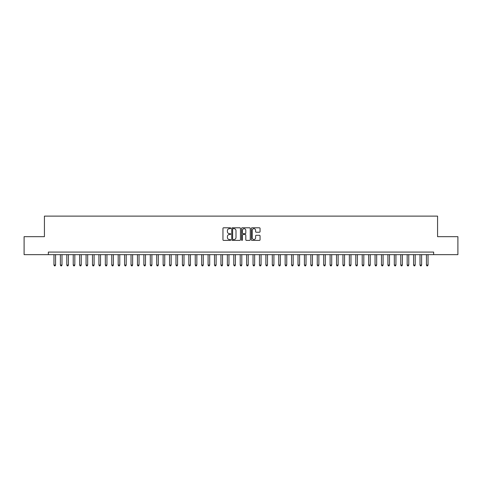 <?xml version="1.0" encoding="UTF-8"?>
<svg xmlns="http://www.w3.org/2000/svg" width="482" height="482" viewBox="0 0 482 482"><rect width="100%" height="100%" fill="white"/><g stroke="black" fill="none" stroke-linecap="round" stroke-linejoin="round"><path stroke-width="0.72" d="M230.727 228.233A0.44 0.44 0 0 0 230.282 227.793L223.588 227.793A0.633 0.633 0 0 0 222.955 228.426L222.955 239.771A0.633 0.633 0 0 0 223.588 240.398L230.282 240.398A0.44 0.44 0 0 0 230.727 239.958A0.44 0.44 0 0 0 230.282 239.518L229.42 239.518A2.018 2.018 0 0 1 227.402 237.499L227.402 236.554A2.018 2.018 0 0 1 229.42 234.535L230.282 234.535A0.44 0.44 0 0 0 230.727 234.095A0.44 0.44 0 0 0 230.282 233.656L229.42 233.656A2.018 2.018 0 0 1 227.402 231.637L227.402 230.691A2.018 2.018 0 0 1 229.42 228.673L230.282 228.673A0.44 0.44 0 0 0 230.727 228.233M259.424 232.24A0.633 0.633 0 0 0 260.051 231.607L260.051 228.426A0.633 0.633 0 0 0 259.424 227.793L251.984 227.793A0.633 0.633 0 0 0 251.351 228.426L251.351 239.771A0.633 0.633 0 0 0 251.984 240.398L259.424 240.398A0.633 0.633 0 0 0 260.051 239.771L260.051 235.927A0.633 0.633 0 0 0 259.424 235.294L256.237 235.294A0.633 0.633 0 0 0 255.611 235.927L255.611 237.831A1.687 1.687 0 0 1 253.924 239.518A1.687 1.687 0 0 1 252.237 237.831L252.237 230.36A1.687 1.687 0 0 1 253.924 228.673A1.687 1.687 0 0 1 255.611 230.36L255.611 231.607A0.633 0.633 0 0 0 256.237 232.24L259.424 232.24M433.655 254.647L433.655 252.08L48.345 252.08L48.345 254.647L457.9 254.647L457.9 236.668L437.572 236.668L437.572 216.117L44.428 216.117L44.428 236.668L24.1 236.668L24.1 254.647L48.345 254.647M240.446 228.426A0.633 0.633 0 0 0 239.819 227.793L232.378 227.793A0.633 0.633 0 0 0 231.752 228.426L231.752 239.771A0.633 0.633 0 0 0 232.378 240.398L239.819 240.398A0.633 0.633 0 0 0 240.446 239.771L240.446 228.426M242.181 227.793L249.622 227.793A0.633 0.633 0 0 1 250.248 228.426L250.248 239.771A0.633 0.633 0 0 1 249.622 240.398L246.435 240.398A0.633 0.633 0 0 1 245.808 239.771L245.808 235.168A0.633 0.633 0 0 0 245.175 234.535L243.067 234.535A0.633 0.633 0 0 0 242.434 235.168L242.434 239.958A0.44 0.44 0 0 1 241.994 240.398A0.44 0.44 0 0 1 241.554 239.958L241.554 228.426A0.633 0.633 0 0 1 242.181 227.793M233.071 228.673A0.44 0.44 0 0 0 232.631 229.119L232.631 239.078A0.44 0.44 0 0 0 233.071 239.518L233.987 239.518A2.018 2.018 0 0 0 236.005 237.499L236.005 230.691A2.018 2.018 0 0 0 233.987 228.673L233.071 228.673M245.808 230.396A1.687 1.687 0 0 0 244.121 228.709A1.687 1.687 0 0 0 242.434 230.396L242.434 233.023A0.633 0.633 0 0 0 243.067 233.656L245.175 233.656A0.633 0.633 0 0 0 245.808 233.023L245.808 230.396M53.96 254.647L53.96 265.052L55.569 265.052L55.569 254.647M55.569 265.052L55.087 265.883L54.442 265.883L53.96 265.052M60.383 254.647L60.383 265.052L61.991 265.052L61.991 254.647M61.991 265.052L61.509 265.883L60.865 265.883L60.383 265.052M66.805 254.647L66.805 265.052L68.414 265.052L68.414 254.647M68.414 265.052L67.932 265.883L67.287 265.883L66.805 265.052M73.228 254.647L73.228 265.052L74.831 265.052L74.831 254.647M74.831 265.052L74.349 265.883L73.71 265.883L73.228 265.052M79.65 254.647L79.65 265.052L81.253 265.052L81.253 254.647M81.253 265.052L80.771 265.883L80.133 265.883L79.65 265.052M86.073 254.647L86.073 265.052L87.676 265.052L87.676 254.647M87.676 265.052L87.194 265.883L86.555 265.883L86.073 265.052M92.496 254.647L92.496 265.052L94.098 265.052L94.098 254.647M94.098 265.052L93.616 265.883L92.978 265.883L92.496 265.052M98.912 254.647L98.912 265.052L100.521 265.052L100.521 254.647M100.521 265.052L100.039 265.883L99.394 265.883L98.912 265.052M105.335 254.647L105.335 265.052L106.944 265.052L106.944 254.647M106.944 265.052L106.462 265.883L105.817 265.883L105.335 265.052M111.758 254.647L111.758 265.052L113.366 265.052L113.366 254.647M113.366 265.052L112.884 265.883L112.24 265.883L111.758 265.052M118.18 254.647L118.18 265.052L119.789 265.052L119.789 254.647M119.789 265.052L119.307 265.883L118.662 265.883L118.18 265.052M124.603 254.647L124.603 265.052L126.206 265.052L126.206 254.647M126.206 265.052L125.73 265.883L125.085 265.883L124.603 265.052M131.026 254.647L131.026 265.052L132.628 265.052L132.628 254.647M132.628 265.052L132.146 265.883L131.508 265.883L131.026 265.052M137.448 254.647L137.448 265.052L139.051 265.052L139.051 254.647M139.051 265.052L138.569 265.883L137.93 265.883L137.448 265.052M143.871 254.647L143.871 265.052L145.474 265.052L145.474 254.647M145.474 265.052L144.992 265.883L144.353 265.883L143.871 265.052M150.288 254.647L150.288 265.052L151.896 265.052L151.896 254.647M151.896 265.052L151.414 265.883L150.77 265.883L150.288 265.052M156.71 254.647L156.71 265.052L158.319 265.052L158.319 254.647M158.319 265.052L157.837 265.883L157.192 265.883L156.71 265.052M163.133 254.647L163.133 265.052L164.742 265.052L164.742 254.647M164.742 265.052L164.26 265.883L163.615 265.883L163.133 265.052M169.556 254.647L169.556 265.052L171.164 265.052L171.164 254.647M171.164 265.052L170.682 265.883L170.038 265.883L169.556 265.052M175.978 254.647L175.978 265.052L177.581 265.052L177.581 254.647M177.581 265.052L177.105 265.883L176.46 265.883L175.978 265.052M182.401 254.647L182.401 265.052L184.004 265.052L184.004 254.647M184.004 265.052L183.522 265.883L182.883 265.883L182.401 265.052M188.823 254.647L188.823 265.052L190.426 265.052L190.426 254.647M190.426 265.052L189.944 265.883L189.305 265.883L188.823 265.052M195.246 254.647L195.246 265.052L196.849 265.052L196.849 254.647M196.849 265.052L196.367 265.883L195.728 265.883L195.246 265.052M201.669 254.647L201.669 265.052L203.271 265.052L203.271 254.647M203.271 265.052L202.789 265.883L202.145 265.883L201.669 265.052M208.085 254.647L208.085 265.052L209.694 265.052L209.694 254.647M209.694 265.052L209.212 265.883L208.567 265.883L208.085 265.052M214.508 254.647L214.508 265.052L216.117 265.052L216.117 254.647M216.117 265.052L215.635 265.883L214.99 265.883L214.508 265.052M220.931 254.647L220.931 265.052L222.539 265.052L222.539 254.647M222.539 265.052L222.057 265.883L221.413 265.883L220.931 265.052M227.353 254.647L227.353 265.052L228.956 265.052L228.956 254.647M228.956 265.052L228.48 265.883L227.835 265.883L227.353 265.052M233.776 254.647L233.776 265.052L235.379 265.052L235.379 254.647M235.379 265.052L234.897 265.883L234.258 265.883L233.776 265.052M240.199 254.647L240.199 265.052L241.801 265.052L241.801 254.647M241.801 265.052L241.319 265.883L240.681 265.883L240.199 265.052M246.621 254.647L246.621 265.052L248.224 265.052L248.224 254.647M248.224 265.052L247.742 265.883L247.103 265.883L246.621 265.052M253.044 254.647L253.044 265.052L254.647 265.052L254.647 254.647M254.647 265.052L254.165 265.883L253.52 265.883L253.044 265.052M259.461 254.647L259.461 265.052L261.069 265.052L261.069 254.647M261.069 265.052L260.587 265.883L259.943 265.883L259.461 265.052M265.883 254.647L265.883 265.052L267.492 265.052L267.492 254.647M267.492 265.052L267.01 265.883L266.365 265.883L265.883 265.052M272.306 254.647L272.306 265.052L273.915 265.052L273.915 254.647M273.915 265.052L273.433 265.883L272.788 265.883L272.306 265.052M278.729 254.647L278.729 265.052L280.331 265.052L280.331 254.647M280.331 265.052L279.855 265.883L279.211 265.883L278.729 265.052M285.151 254.647L285.151 265.052L286.754 265.052L286.754 254.647M286.754 265.052L286.272 265.883L285.633 265.883L285.151 265.052M291.574 254.647L291.574 265.052L293.177 265.052L293.177 254.647M293.177 265.052L292.695 265.883L292.056 265.883L291.574 265.052M297.997 254.647L297.997 265.052L299.599 265.052L299.599 254.647M299.599 265.052L299.117 265.883L298.478 265.883L297.997 265.052M304.419 254.647L304.419 265.052L306.022 265.052L306.022 254.647M306.022 265.052L305.54 265.883L304.895 265.883L304.419 265.052M310.836 254.647L310.836 265.052L312.444 265.052L312.444 254.647M312.444 265.052L311.962 265.883L311.318 265.883L310.836 265.052M317.258 254.647L317.258 265.052L318.867 265.052L318.867 254.647M318.867 265.052L318.385 265.883L317.74 265.883L317.258 265.052M323.681 254.647L323.681 265.052L325.29 265.052L325.29 254.647M325.29 265.052L324.808 265.883L324.163 265.883L323.681 265.052M330.104 254.647L330.104 265.052L331.712 265.052L331.712 254.647M331.712 265.052L331.23 265.883L330.586 265.883L330.104 265.052M336.526 254.647L336.526 265.052L338.129 265.052L338.129 254.647M338.129 265.052L337.647 265.883L337.008 265.883L336.526 265.052M342.949 254.647L342.949 265.052L344.552 265.052L344.552 254.647M344.552 265.052L344.07 265.883L343.431 265.883L342.949 265.052M349.372 254.647L349.372 265.052L350.974 265.052L350.974 254.647M350.974 265.052L350.492 265.883L349.854 265.883L349.372 265.052M355.794 254.647L355.794 265.052L357.397 265.052L357.397 254.647M357.397 265.052L356.915 265.883L356.27 265.883L355.794 265.052M362.211 254.647L362.211 265.052L363.82 265.052L363.82 254.647M363.82 265.052L363.338 265.883L362.693 265.883L362.211 265.052M368.634 254.647L368.634 265.052L370.242 265.052L370.242 254.647M370.242 265.052L369.76 265.883L369.116 265.883L368.634 265.052M375.056 254.647L375.056 265.052L376.665 265.052L376.665 254.647M376.665 265.052L376.183 265.883L375.538 265.883L375.056 265.052M381.479 254.647L381.479 265.052L383.088 265.052L383.088 254.647M383.088 265.052L382.606 265.883L381.961 265.883L381.479 265.052M387.902 254.647L387.902 265.052L389.504 265.052L389.504 254.647M389.504 265.052L389.022 265.883L388.384 265.883L387.902 265.052M394.324 254.647L394.324 265.052L395.927 265.052L395.927 254.647M395.927 265.052L395.445 265.883L394.806 265.883L394.324 265.052M400.747 254.647L400.747 265.052L402.349 265.052L402.349 254.647M402.349 265.052L401.868 265.883L401.229 265.883L400.747 265.052M407.169 254.647L407.169 265.052L408.772 265.052L408.772 254.647M408.772 265.052L408.29 265.883L407.652 265.883L407.169 265.052M413.586 254.647L413.586 265.052L415.195 265.052L415.195 254.647M415.195 265.052L414.713 265.883L414.068 265.883L413.586 265.052M420.009 254.647L420.009 265.052L421.617 265.052L421.617 254.647M421.617 265.052L421.135 265.883L420.491 265.883L420.009 265.052M426.431 254.647L426.431 265.052L428.04 265.052L428.04 254.647M428.04 265.052L427.558 265.883L426.913 265.883L426.431 265.052"/></g></svg>
